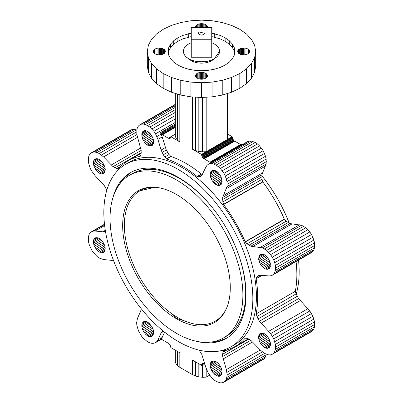 <?xml version="1.0" encoding="UTF-8"?>
<svg xmlns="http://www.w3.org/2000/svg" width="403" height="403" viewBox="0 0 403 403"><rect width="100%" height="100%" fill="white"/><g stroke="black" fill="none" stroke-linecap="round" stroke-linejoin="round"><path stroke-width="0.6" d="M213.953 58.969A14.327 8.272 180 0 1 211.63 60.722A14.327 8.272 180 0 1 189.047 58.969M234.622 53.156L234.274 51.11L232.37 47.494L229.282 44.159L225.126 41.232L220.063 38.834L211.736 36.602M191.264 36.602L182.937 38.834L177.874 41.232L173.718 44.159L170.63 47.494L168.726 51.11L168.378 53.156M191.264 33.162L182.937 35.393L177.874 37.791L173.718 40.713L170.63 44.053L168.726 47.67L168.086 51.433L168.726 55.196L170.63 58.818L173.718 62.153L177.874 65.074L182.937 67.472L188.715 69.256L194.981 70.354L201.5 70.727L208.019 70.354L214.285 69.256L220.063 67.472L225.126 65.074L229.282 62.153L232.37 58.818L234.274 55.196L234.914 51.433L234.274 47.67L232.37 44.053L229.282 40.713L225.126 37.791L220.063 35.393L211.736 33.162M234.274 51.11L234.274 47.67M232.37 47.494L232.37 44.053M229.282 44.159L229.282 40.713M225.126 41.232L225.126 37.791M220.063 38.834L220.063 35.393M214.285 37.051L214.285 33.61M188.715 37.051L188.715 33.61M182.937 38.834L182.937 35.393M177.874 41.232L177.874 37.791M173.718 44.159L173.718 40.713M170.63 47.494L170.63 44.053M168.726 51.11L168.726 47.67M254.646 45.332L255.683 51.433L254.646 57.538L251.563 63.407L246.555 68.812L239.815 73.553L231.604 77.447L222.234 80.333L212.069 82.116L201.5 82.716L190.931 82.116L180.766 80.333L171.396 77.447L163.185 73.553L156.445 68.812L151.437 63.407L148.354 57.538L147.317 51.433L148.354 45.332L151.437 39.464L156.445 34.053L163.185 29.313L171.396 25.424L180.766 22.533L190.931 20.749L201.5 20.15L212.069 20.749L222.234 22.533L231.604 25.424L239.815 29.313L246.555 34.053L251.563 39.464L254.646 45.332M200.326 79.174L202.674 79.174L204.845 78.656L206.507 77.693L207.52 75.764L206.507 73.835L204.845 72.872L201.5 72.288L198.155 72.872L196.493 73.835L195.48 75.764L196.493 77.693L198.155 78.656L200.326 79.174L200.326 72.354M249.548 52.113L249.548 50.753L248.651 49.504L246.989 48.541L244.817 48.022L242.47 48.022L240.299 48.541L238.636 49.504L237.624 51.433L238.636 53.362L240.299 54.324L242.47 54.843L244.817 54.843L246.989 54.324L248.651 53.362L249.548 52.113L249.548 50.753M207.464 27.434L207.061 25.772L205.757 24.643L203.802 23.893L201.5 23.626L199.198 23.893L197.243 24.643L195.939 25.772L195.536 27.434M153.452 50.753L153.452 52.113L154.349 53.362L156.011 54.324L158.183 54.843L160.53 54.843L162.701 54.324L164.364 53.362L165.376 51.433L164.364 49.504L162.701 48.541L160.53 48.022L158.183 48.022L156.011 48.541L154.349 49.504L153.452 50.753L153.452 52.113M147.317 51.433L147.317 66.183L148.354 72.283L151.437 78.152L156.445 83.562L163.185 88.302L171.396 92.191L180.766 95.083L190.931 96.861L201.5 97.466L212.069 96.861L222.234 95.083L231.604 92.191L239.815 88.302L246.555 83.562L251.563 78.152L254.646 72.283L255.683 66.183L255.683 51.433M148.354 72.283L148.354 57.538M151.437 78.152L151.437 63.407M156.445 83.562L156.445 68.812M163.185 88.302L163.185 73.553M171.396 92.191L171.396 77.447M180.766 95.083L180.766 80.333M190.931 96.861L190.931 82.116M201.5 97.466L201.5 82.716M212.069 96.861L212.069 82.116M222.234 95.083L222.234 80.333M231.604 92.191L231.604 77.447M239.815 88.302L239.815 73.553M246.555 83.562L246.555 68.812M251.563 78.152L251.563 63.407M254.646 72.283L254.646 57.538M195.596 76.444L195.596 75.089M195.939 77.094L195.939 74.434M196.493 77.693L196.493 73.835M197.243 78.222L197.243 73.306M198.155 78.656L198.155 72.872M199.198 78.978L199.198 72.555M201.5 79.24L201.5 72.288M202.674 79.174L202.674 72.354M203.802 78.978L203.802 72.555M204.845 78.656L204.845 72.872M205.757 78.222L205.757 73.306M206.507 77.693L206.507 73.835M207.061 77.094L207.061 74.434M207.404 76.444L207.404 75.089M237.74 52.113L237.74 50.753M238.082 52.763L238.082 50.103M238.636 53.362L238.636 49.504M239.387 53.891L239.387 48.975M240.299 54.324L240.299 48.541M241.342 54.647L241.342 48.224M242.47 54.843L242.47 48.022M243.644 54.909L243.644 47.957M244.817 54.843L244.817 48.022M245.946 54.647L245.946 48.224M246.989 54.324L246.989 48.541M247.9 53.891L247.9 48.975M248.651 53.362L248.651 49.504M249.205 52.763L249.205 50.103M201.5 27.434L201.5 23.626M202.674 27.434L202.674 23.691M203.802 27.434L203.802 23.893M204.845 27.434L204.845 24.21M205.757 27.434L205.757 24.643M206.507 27.434L206.507 25.172M207.061 27.434L207.061 25.772M207.404 27.434L207.404 26.422M195.596 27.434L195.596 26.422M195.939 27.434L195.939 25.772M196.493 27.434L196.493 25.172M197.243 27.434L197.243 24.643M198.155 27.434L198.155 24.21M199.198 27.434L199.198 23.893M200.326 27.434L200.326 23.691M153.795 52.763L153.795 50.103M154.349 53.362L154.349 49.504M155.1 53.891L155.1 48.975M156.011 54.324L156.011 48.541M157.054 54.647L157.054 48.224M158.183 54.843L158.183 48.022M159.356 54.909L159.356 47.957M160.53 54.843L160.53 48.022M161.658 54.647L161.658 48.224M162.701 54.324L162.701 48.541M163.613 53.891L163.613 48.975M164.364 53.362L164.364 49.504M164.918 52.763L164.918 50.103M165.26 52.113L165.26 50.753M176.005 93.612L176.005 138.264L175.325 136.159L175.325 93.405M176.005 138.264L177.537 140.219L177.537 94.085M177.537 140.219L179.824 141.906L179.824 94.791M202.623 174.227L201.374 174.066A107.168 61.871 -120 0 0 186.176 163.512A107.168 61.871 -120 0 0 170.973 156.515L169.064 154.525L166.273 150.012L162.187 136.899L160.465 132.617L161.875 134.421L168.293 138.199L170.101 138.375L170.847 136.723L179.824 141.906M192.523 96.952L192.523 149.236L201.5 154.42L201.928 156.304L203.555 158.5L209.923 162.228L211.353 162.53M192.523 149.236L195.445 150.556L195.445 97.118M195.445 150.556L198.825 151.442L198.825 97.309M198.825 151.442L202.477 151.835L202.477 97.41M202.477 151.835L206.185 151.714L206.185 97.199M201.5 154.42L227.468 139.428L227.468 93.466M227.675 134.139L232.153 136.723L227.468 139.428L227.675 93.405M175.325 134.139L168.293 138.199M170.419 138.113L169.713 138.521M170.655 137.74L169.27 138.536M170.801 137.267L168.792 138.425M175.325 127.363L162.429 134.809M175.325 126.653L161.875 134.421M175.325 125.837L161.346 133.907M175.325 124.95L160.868 133.292M175.325 124.038L160.465 132.617M175.325 122.401L155.533 133.826L157.931 139.357L161.104 150.037L163.27 154.828L166.716 158.973L170.973 156.515M161.165 134.103L156.908 136.557M162.187 136.899L157.931 139.357M165.361 147.579L161.104 150.037M166.273 150.012L162.016 152.47M167.527 152.369L163.27 154.828M169.064 154.525L164.807 156.984M170.801 156.379L166.545 158.837M201.374 174.066L197.117 176.524A107.168 61.871 -120 0 0 181.919 165.971A107.168 61.871 -120 0 0 166.716 158.973M218.29 166.56L257.457 143.952L259.532 145.876L220.365 168.489L218.29 166.56L213.968 164.066L211.892 163.598L209.978 163.673L208.301 164.293L206.925 165.437L205.903 167.054L201.817 175.451L200.563 176.358L199.032 176.746L197.117 176.524M197.289 176.59L201.545 174.131M199.032 176.746L202.155 174.937M208.301 164.293L247.467 141.68L249.145 141.06L251.059 140.985L255.295 142.455L257.457 143.952M232.153 136.723L232.899 139.242L234.208 140.803L240.571 144.531L242.007 144.833M241.654 144.879L211.006 162.575M241.125 144.783L210.477 162.48M240.571 144.531L209.923 162.228M234.707 141.146L204.054 158.842M234.208 140.803L203.555 158.5M233.73 140.355L203.077 158.052M233.287 139.831L202.633 157.528M232.899 139.242L202.251 156.938M232.581 138.607L201.928 156.304M232.345 137.962L201.696 155.659M232.199 137.327L201.55 155.024M227.897 93.335L227.675 101.208M106.81 190.186L104.402 185.738L95.088 175.643L91.496 170.801L90.121 168.066L88.464 162.505L88.464 157.518L89.098 155.487L90.121 153.865L91.496 152.722L130.663 130.114L132.34 129.489L134.254 129.413L136.803 130.104M259.532 145.876L263.124 150.717L265.522 156.253L266.151 159.014L266.151 164.001L261.824 174.837L262.021 179.28L262.827 181.934A107.168 61.871 60 0 1 284.327 219.167L245.16 241.78A107.168 61.871 -120 0 0 223.66 204.548L222.854 201.893L222.658 197.45L226.985 186.609L226.985 181.622L225.332 176.061L223.957 173.33L220.365 168.489M313.902 240.052L314.536 242.813L275.37 265.426L274.74 262.665L313.902 240.052L311.504 234.521L309.826 231.962L305.837 227.75L301.52 225.257L289.969 223.584L286.221 221.197L284.327 219.167M314.536 242.813L314.536 247.8L313.902 249.835L312.879 251.452L311.504 252.595L272.337 275.209L270.66 275.828L268.746 275.904L259.436 275.244L258.021 275.879L256.923 277.017L256.152 278.78A107.168 61.871 -120 0 1 256.152 313.882L295.318 291.273L256.152 313.882M296.064 261.512A107.168 61.871 60 0 1 295.318 291.273M313.902 328.843L312.879 330.465L273.718 353.078L274.74 351.456L313.902 328.843L314.536 326.813L314.536 321.826L312.879 316.264L309.826 310.975L298.598 298.593L296.084 293.923L295.349 291.49M312.879 330.465L311.504 331.604L272.337 354.217L270.66 354.841L268.746 354.917L264.514 353.441L260.278 350.026L250.802 340.283L247.054 338.344L245.16 338.188A107.168 61.871 -120 0 1 235.498 346.278A107.168 61.871 -120 0 1 223.66 350.6L223.791 350.575M199.173 350.157L201.817 354.469L205.903 367.581L208.301 373.118L211.892 377.959L213.968 379.883L216.129 381.379L220.365 382.85L222.28 382.774L223.957 382.155L263.124 359.541L264.499 358.398L265.522 356.781L266.197 354.222M175.325 118.875L153.855 131.267L155.533 133.826M104.488 224.229L91.496 231.735L90.121 232.874L89.098 234.496L88.464 236.531L88.464 241.518L89.098 244.278L91.496 249.81L93.174 252.369L97.163 256.58L99.324 258.071L103.556 259.542L111.218 260.303L113.747 261.109M162.948 330.818L161.104 332.873L157.931 339.885L156.908 341.507L155.533 342.651L153.855 343.27L151.941 343.346L149.866 342.872L147.705 341.875L143.468 338.455L141.554 336.167L138.501 330.878L136.849 325.317L136.637 322.702L137.478 318.299L140.652 311.282L141.221 308.688M223.957 382.155L225.332 381.011L226.355 379.389L227.196 374.986L226.355 369.611L222.658 356.534L222.547 354.292L223.564 350.706M273.718 353.078L272.337 354.217M274.74 351.456L275.37 349.421L275.37 344.434L273.718 338.873L270.66 333.583L259.436 321.206L258.021 318.939L256.187 314.098M275.37 265.426L275.37 270.413L274.74 272.448L273.718 274.065L272.337 275.209M274.74 262.665L273.718 259.864L270.66 254.575L266.67 250.364L262.353 247.87L250.802 246.198L247.054 243.81L245.16 241.78M175.325 105.702L143.468 124.094L145.543 124.562L149.866 127.056L153.855 131.267M143.468 124.094L141.554 124.169L139.876 124.789L138.501 125.932L137.478 127.55L136.849 129.585L136.849 134.572L141.176 150.41L140.979 154.626L140.173 156.344A107.168 61.871 -120 0 0 128.335 160.661A107.168 61.871 -120 0 0 118.673 168.756L116.779 168.595L113.031 166.656L103.556 156.918L99.324 153.498L95.088 152.027L93.174 152.102L91.496 152.722M91.496 231.735L93.174 231.11L95.088 231.035L102.745 231.796L105.45 231.226M93.476 243.256L94.367 246.253L102.634 241.478L100.483 239.211L98.161 237.871L96.01 237.654L95.108 237.992L93.813 239.478L93.476 243.256L100.483 239.211M104.83 245.835L105.168 250.006L104.83 251.104L103.536 252.59L102.634 252.923L100.483 252.711L97.042 250.334L104.83 245.835L102.634 241.478M97.042 250.334L94.367 246.253M94.367 159.598L93.476 161.563L98.161 158.858L96.01 158.646L94.367 159.598L96.01 158.646M104.83 172.091L103.536 173.582L101.601 173.955L104.83 172.091L105.284 169.723L104.83 166.827L102.634 162.469L100.483 160.203L98.161 158.858M101.601 173.955L99.324 173.164L96.01 170.091L93.813 165.734L93.476 161.563M221.635 178.398L213.847 182.891L216.129 184.73L218.411 185.526L219.439 185.486L221.086 184.534L221.635 183.662L222.088 181.29L221.086 176.887L218.411 172.806L214.965 170.429L212.819 170.217L211.172 171.164L212.819 170.217M213.847 182.891L211.913 180.282L210.623 177.305L210.17 174.408L210.623 172.036L211.172 171.164M270.358 263.683L270.02 262.197L262.232 266.695L265.673 269.073L267.824 269.285L268.725 268.952L270.02 267.466L270.358 263.683L263.35 267.733M259.557 254.968L261.199 254.016L259.557 254.968L259.008 255.84L258.666 259.618L260.298 264.086L262.232 266.695M261.199 254.016L263.35 254.233L265.673 255.573L267.824 257.839L270.02 262.197M231.02 346.781L234.596 344.716A105.359 60.828 -120 0 0 250.747 260.288A105.359 60.828 -120 0 0 181.919 167.446A105.359 60.828 -120 0 0 129.237 162.228L125.66 164.293A105.359 60.828 60 0 1 178.343 169.512A105.359 60.828 60 0 1 247.17 262.353A105.359 60.828 60 0 1 231.02 346.781A105.359 60.828 60 0 1 178.343 341.563A105.359 60.828 60 0 1 109.51 248.716A105.359 60.828 60 0 1 125.66 164.293M153.211 144.158L149.987 146.022L151.921 145.644L152.661 145.03L153.553 143.065L153.553 140.38L152.661 137.383L149.987 133.302L147.705 131.464L146.541 130.925L144.395 130.713L142.748 131.66L144.395 130.713M149.987 146.022L146.541 144.425L144.395 142.158L142.748 139.307L141.745 134.904L142.199 132.532L142.748 131.66M221.086 375.279L221.635 374.407L222.088 372.04L221.635 369.143L220.345 366.161L218.411 363.556L216.129 361.713L213.847 360.922L211.913 361.295L210.623 362.786L210.17 365.153L210.623 368.05L211.913 371.032L214.965 374.674L217.293 376.019L219.439 376.231L221.086 375.279L219.439 376.231M153.211 329.639L151.921 326.657L148.868 323.015L146.541 321.67L144.395 321.458L143.488 321.79L142.199 323.282L141.861 327.06L142.748 330.057L145.423 334.132L153.211 329.639L153.548 331.125L153.211 334.903L152.661 335.775L151.014 336.727L148.868 336.515L147.705 335.976L145.423 334.132M269.466 347.346L270.02 346.474L266.791 348.338L267.824 348.298L269.466 347.346L267.824 348.298M259.557 333.976L261.199 333.029L259.557 333.976L258.666 335.946L258.55 337.22L259.008 340.117L260.298 343.094L263.35 346.741L266.791 348.338M261.199 333.029L263.35 333.241L264.514 333.78L267.824 336.853L270.02 341.205L270.473 344.102L270.02 346.474M209.978 163.673L249.145 141.06M104.528 224.557L93.174 231.11M104.639 225.524L95.088 231.035M105.304 230.32L102.745 231.796M105.43 231.105L104.402 231.695M132.34 129.489L93.174 152.102M134.254 129.413L95.088 152.027M136.33 129.887L97.163 152.5M136.637 131.957L99.324 153.498M136.849 134.572L101.48 154.994M137.478 137.332L103.556 156.918M140.652 148.012L111.218 165.003M141.176 150.41L113.031 166.656M141.287 152.651L114.915 167.875M121.243 166.021L116.779 168.595M139.876 124.789L175.325 104.327M141.554 124.169L175.325 104.674M175.325 107.369L145.543 124.562M175.325 109.621L147.705 125.565M175.325 112.356L149.866 127.056M175.325 115.485L151.941 128.985M211.892 163.598L251.059 140.985M213.968 164.066L253.134 141.458M216.129 165.069L255.295 142.455M261.446 148.163L222.28 170.771M263.124 150.717L223.957 173.33M264.499 153.452L225.332 176.061M265.522 156.253L226.355 178.861M266.151 159.014L226.985 181.622M266.363 161.628L227.196 184.242M266.151 164.001L226.985 186.609M265.522 166.031L226.355 188.644M262.348 173.048L223.181 195.656M261.824 174.837L222.658 197.45M261.713 176.952L222.547 199.566M262.021 179.28L222.854 201.893M262.731 181.713L223.564 204.326M262.827 181.934L223.66 204.548M245.301 241.976L284.468 219.368M247.054 243.81L286.221 221.197M248.918 245.241L288.085 222.627M250.802 246.198L289.969 223.584M252.616 246.641L291.782 224.028M260.278 247.397L299.444 224.788M262.353 247.87L301.52 225.257M264.514 248.873L303.676 226.259M266.67 250.364L305.837 227.75M268.746 252.288L307.912 229.68M270.66 254.575L309.826 231.962M272.337 257.134L311.504 234.521M273.718 259.864L312.879 237.251M314.748 245.432L275.581 268.04M314.536 247.8L275.37 270.413M313.902 249.835L274.74 272.448M312.879 251.452L273.718 274.065M260.051 275.209L256.923 277.017M262.005 275.239L256.187 278.599M262.247 275.264L256.152 278.78M256.923 316.531L296.084 293.923M258.021 318.939L297.187 296.331M259.436 321.206L298.598 298.593M261.089 323.216L300.255 300.603M268.746 331.301L307.912 308.688M270.66 333.583L309.826 310.975M272.337 336.142L311.504 313.529M273.718 338.873L312.879 316.264M274.74 341.673L313.902 319.06M275.37 344.434L314.536 321.826M275.581 347.054L314.748 324.44M275.37 349.421L314.536 326.813M222.854 352.318L227.317 349.744M222.547 354.292L248.918 339.069M222.658 356.534L250.802 340.283M223.181 358.932L252.616 341.94M226.355 369.611L260.278 350.026M226.985 372.372L262.353 351.95M227.196 374.986L264.514 353.441M226.985 377.359L266.151 354.746M226.355 379.389L265.522 356.781M225.332 381.011L264.499 358.398M156.908 341.507L161.165 339.049L160.465 339.724L161.346 339.452L162.429 339.8L168.792 343.527L170.419 345.719L170.847 347.608L179.824 352.791L179.824 367.345L192.523 374.674L195.445 375.994L198.825 376.881L202.477 377.273L206.185 377.153L209.641 375.158M155.533 342.651L160.993 339.497M101.601 240.248L93.813 244.747M95.108 247.724L103.536 242.858M96.01 249.099L104.276 244.329M98.161 251.366L105.168 247.321M99.324 252.172L105.284 248.732M100.483 252.711L105.168 250.006M101.601 252.963L104.83 251.104M102.634 252.923L104.276 251.976M96.01 237.654L94.367 238.606M97.042 237.614L93.813 239.478M98.161 237.871L93.476 240.571M99.324 238.41L93.36 241.85M97.042 158.606L93.813 160.47M93.36 162.837L99.324 159.397M93.476 164.248L100.483 160.203M93.813 165.734L101.601 161.24M94.367 167.245L102.634 162.469M95.108 168.716L103.536 163.85M96.01 170.091L104.276 165.316M97.042 171.32L104.83 166.827M98.161 172.358L105.168 168.313M99.324 173.164L105.284 169.723M100.483 173.703L105.168 170.998M102.634 173.915L104.276 172.963M259.008 334.848L262.232 332.989M263.35 333.241L258.666 335.946M264.514 333.78L258.55 337.22M265.673 334.586L258.666 338.631M266.791 335.618L259.008 340.117M267.824 336.853L259.557 341.623M268.725 338.228L260.298 343.094M269.466 339.699L261.199 344.474M270.02 341.205L262.232 345.703M270.358 342.696L263.35 346.741M270.473 344.102L264.514 347.542M270.358 345.381L265.673 348.081M221.635 374.407L218.411 376.271M212.819 360.962L211.172 361.914M213.847 360.922L210.623 362.786M214.965 361.174L210.285 363.879M216.129 361.713L210.17 365.153M217.293 362.519L210.285 366.564M218.411 363.556L210.623 368.05M219.439 364.786L211.172 369.561M220.345 366.166L211.913 371.032M221.086 367.632L212.819 372.407M221.635 369.143L213.847 373.636M221.972 370.629L214.965 374.674M222.088 372.04L216.129 375.48M221.972 373.314L217.293 376.019M210.623 172.036L213.847 170.177M210.285 173.134L214.965 170.429M210.17 174.408L216.129 170.968M210.285 175.819L217.293 171.774M210.623 177.305L218.411 172.806M211.172 178.811L219.439 174.041M211.913 180.282L220.345 175.416M212.819 181.662L221.086 176.887M221.972 179.884L214.965 183.929M222.088 181.29L216.129 184.73M221.972 182.569L217.293 185.269M221.635 183.662L218.411 185.526M221.086 184.534L219.439 185.486M142.199 132.532L145.423 130.673M141.861 133.63L146.541 130.925M141.745 134.904L147.705 131.464M141.861 136.315L148.868 132.27M142.199 137.801L149.987 133.302M142.748 139.307L151.014 134.537M143.493 140.778L151.921 135.912M144.395 142.158L152.661 137.383M145.423 143.387L153.211 138.894M146.541 144.425L153.553 140.38M147.705 145.226L153.664 141.785M148.868 145.765L153.553 143.065M152.661 145.03L151.014 145.982M259.008 255.84L262.232 253.976M258.666 256.933L263.35 254.233M258.55 258.212L264.514 254.772M258.666 259.618L265.673 255.573M259.008 261.109L266.791 256.61M267.824 257.839L259.557 262.615M268.725 259.22L260.298 264.086M269.466 260.691L261.199 265.461M270.473 265.093L264.514 268.534M270.358 266.368L265.673 269.073M270.02 267.466L266.791 269.325M269.466 268.338L267.824 269.285M296.19 294.145A105.359 60.828 -120 0 0 298.512 260.101M289.253 223.222A105.359 60.828 -120 0 0 261.779 175.643M146.541 335.17L153.548 331.125M147.705 335.976L153.664 332.535M148.868 336.515L153.548 333.81M149.987 336.767L153.211 334.903M151.014 336.727L152.661 335.775M144.395 321.458L142.748 322.405M145.423 321.418L142.199 323.282M146.541 321.67L141.861 324.375M147.705 322.209L141.745 325.649M148.868 323.015L141.861 327.06M149.987 324.052L142.199 328.546M151.014 325.281L142.748 330.057M151.921 326.657L143.488 331.523M152.661 328.128L144.395 332.903M157.931 339.885L162.187 337.427L161.165 339.049M164.58 332.137L162.187 337.427M161.104 332.873L163.658 331.397M162.016 331.493L163.044 330.898M201.928 363.914L202.633 363.506L201.928 363.914L201.5 365.304L192.523 360.121L192.523 374.674M202.633 363.506L204.941 364.342M196.075 341.205A95.728 55.266 -120 0 0 226.204 338.439A95.728 55.266 -120 0 0 240.878 261.728A95.728 55.266 -120 0 0 178.343 177.375A95.728 55.266 -120 0 0 130.476 172.635A95.728 55.266 -120 0 0 113.016 197.344M201.696 364.287L203.077 363.491M201.55 364.755L203.555 363.597M201.5 365.304L204.054 363.828M175.325 350.192L175.325 361.597L176.005 363.702L177.537 365.657L179.824 367.345M177.537 351.466L177.537 365.657M195.445 361.808L195.445 375.994M117.691 186.987L123.474 178.529L130.94 172.373M226.662 338.167L217.6 341.553L207.384 342.338M206.185 368.352L206.185 377.153M176.005 350.585L176.005 363.702M202.477 364.74L202.477 377.273M198.825 363.763L198.825 376.881M216.436 212.92A93.919 54.224 -120 0 0 179.259 178.317A93.919 54.224 -120 0 0 132.3 173.668L129.509 175.28A93.919 54.224 60 0 1 176.469 179.929A93.919 54.224 60 0 1 237.825 262.696A93.919 54.224 60 0 1 223.428 337.956A93.919 54.224 60 0 1 176.469 333.301A93.919 54.224 60 0 1 115.112 250.54A93.919 54.224 60 0 1 129.509 175.28M223.428 337.956L226.219 336.344A93.919 54.224 -120 0 0 234.294 243.855M176.469 194.483A76.102 43.937 -120 0 0 138.42 190.715A76.102 43.937 -120 0 0 126.754 251.694A76.102 43.937 -120 0 0 176.469 318.753A76.102 43.937 -120 0 0 214.517 322.521A76.102 43.937 -120 0 0 226.184 261.542A76.102 43.937 -120 0 0 176.469 194.483M184.252 320.793L176.887 318.511L172.424 314.164M204.507 33.293L203.631 34.572A3.012 1.738 180 0 1 200.346 34.95A3.012 1.738 180 0 1 198.488 33.343A3.012 1.738 180 0 1 198.493 33.293M198.488 33.242A3.012 1.738 180 0 0 200.346 34.849A3.012 1.738 180 0 0 203.631 34.472L204.507 33.242L199.369 32.018A3.012 1.738 180 0 0 198.488 33.242L198.488 33.343M211.736 39.252L211.736 27.434L191.264 27.434L191.264 39.252L211.736 39.252L211.736 57.226L191.264 57.226L191.264 39.252M191.264 42.723A18.059 10.428 0 0 0 188.73 43.942A18.059 10.428 0 0 0 183.441 51.317A18.059 10.428 0 0 0 194.589 60.949A18.059 10.428 0 0 0 214.27 58.687A18.059 10.428 0 0 0 219.559 51.317A18.059 10.428 0 0 0 211.736 42.723M219.559 51.362L214.27 58.788A18.059 10.428 180 0 1 194.589 61.049A18.059 10.428 180 0 1 183.441 51.413A18.059 10.428 180 0 1 183.441 51.362M139.987 190.78L155.059 187.249M226.415 308.577A75.255 43.448 60 0 1 215.202 321.151A75.255 43.448 60 0 1 177.577 317.423A75.255 43.448 60 0 1 128.411 251.109A75.255 43.448 60 0 1 139.947 190.805A75.255 43.448 60 0 1 156.445 187.385M225.831 309.847A75.255 43.448 60 0 1 215.288 321.105A75.255 43.448 60 0 1 215.247 321.126M141.196 153.236L128.335 160.661M248.364 338.852L235.498 346.278"/></g></svg>
